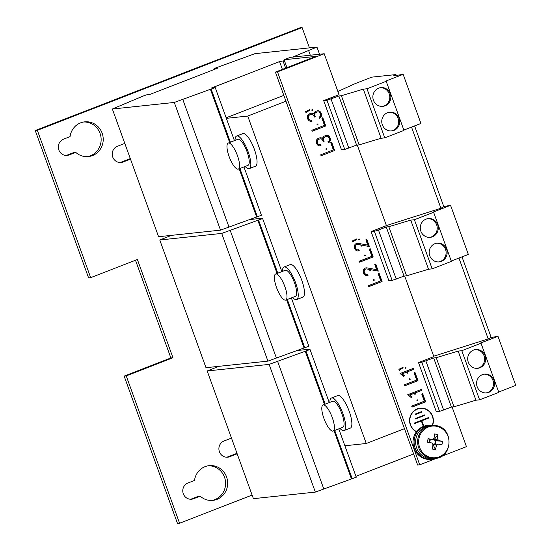 <?xml version="1.0" encoding="UTF-8"?>
<svg xmlns="http://www.w3.org/2000/svg" width="551" height="551" viewBox="0 0 551 551"><rect width="100%" height="100%" fill="white"/><g stroke="black" fill="none" stroke-linecap="round" stroke-linejoin="round"><path stroke-width="0.83" d="M75.742 152.372L69.157 154.927A8.382 7.996 -96.1 0 1 67.201 155.403A8.382 7.996 -96.1 0 1 58.544 148.956A8.382 7.996 -96.1 0 1 63.468 139.21L70.053 136.655A17.46 16.654 -96.1 0 1 84.716 121.847A17.46 16.654 -96.1 0 1 102.135 133.163A17.46 16.654 -96.1 0 1 88.408 156.574A17.46 16.654 -96.1 0 1 75.742 152.372L73.662 152.593L67.077 155.148A8.382 7.996 -96.1 0 1 66.148 155.437M83.683 121.991A17.46 16.654 -96.1 0 1 100.055 133.383A17.46 16.654 -96.1 0 1 87.361 156.649M200.199 496.175L193.615 498.731A8.382 7.996 -96.1 0 1 191.658 499.206A8.382 7.996 -96.1 0 1 182.994 492.759A8.382 7.996 -96.1 0 1 187.925 483.013L194.51 480.458A17.46 16.654 -96.1 0 1 209.173 465.65A17.46 16.654 -96.1 0 1 226.592 476.973A17.46 16.654 -96.1 0 1 212.865 500.377A17.46 16.654 -96.1 0 1 200.199 496.175L198.119 496.396L191.534 498.951A8.382 7.996 -96.1 0 1 190.605 499.247M208.133 465.795A17.46 16.654 -96.1 0 1 224.512 477.194A17.46 16.654 -96.1 0 1 211.818 500.453M373.447 100.254A9.429 8.995 83.9 0 0 382.855 106.364A9.429 8.995 83.9 0 0 390.273 93.725A9.429 8.995 83.9 0 0 380.865 87.616A9.429 8.995 83.9 0 0 373.447 100.254M382.332 106.405A9.429 8.995 83.9 0 0 389.226 93.835A9.429 8.995 83.9 0 0 380.342 87.685M382.339 124.808A9.429 8.995 83.9 0 0 391.747 130.924A9.429 8.995 83.9 0 0 399.158 118.279A9.429 8.995 83.9 0 0 389.757 112.17A9.429 8.995 83.9 0 0 382.339 124.808M391.224 130.959A9.429 8.995 83.9 0 0 398.118 118.396A9.429 8.995 83.9 0 0 389.233 112.239M477.166 386.761A9.429 8.995 83.9 0 0 486.567 392.87A9.429 8.995 83.9 0 0 493.985 380.231A9.429 8.995 83.9 0 0 484.577 374.122A9.429 8.995 83.9 0 0 477.166 386.761M486.044 392.911A9.429 8.995 83.9 0 0 492.938 380.342A9.429 8.995 83.9 0 0 484.06 374.191M468.274 362.2A9.429 8.995 83.9 0 0 477.683 368.316A9.429 8.995 83.9 0 0 485.094 355.67A9.429 8.995 83.9 0 0 475.685 349.561A9.429 8.995 83.9 0 0 468.274 362.2M477.159 368.35A9.429 8.995 83.9 0 0 484.053 355.781A9.429 8.995 83.9 0 0 475.169 349.63M420.861 231.227A9.429 8.995 83.9 0 0 430.269 237.336A9.429 8.995 83.9 0 0 437.68 224.698A9.429 8.995 83.9 0 0 428.279 218.589A9.429 8.995 83.9 0 0 420.861 231.227M429.746 237.378A9.429 8.995 83.9 0 0 436.64 224.808A9.429 8.995 83.9 0 0 427.755 218.657M429.752 255.788A9.429 8.995 83.9 0 0 439.154 261.897A9.429 8.995 83.9 0 0 446.572 249.259A9.429 8.995 83.9 0 0 437.163 243.143A9.429 8.995 83.9 0 0 429.752 255.788M438.637 261.939A9.429 8.995 83.9 0 0 445.532 249.369A9.429 8.995 83.9 0 0 436.647 243.218M314.049 116.495A0.482 0.461 83.9 0 0 314.538 115.848A0.482 0.461 83.9 0 0 313.753 115.703M314.153 116.495A0.482 0.461 83.9 0 0 314.525 115.848A0.482 0.461 83.9 0 0 314.049 115.538M311.852 110.255A0.482 0.461 83.9 0 0 312.334 110.572A0.482 0.461 83.9 0 0 312.713 109.924A0.482 0.461 83.9 0 0 312.231 109.608A0.482 0.461 83.9 0 0 311.852 110.255M312.327 110.572A0.482 0.461 83.9 0 0 312.706 109.924A0.482 0.461 83.9 0 0 312.231 109.608M317.073 124.664A0.482 0.461 83.9 0 0 317.548 124.974A0.482 0.461 83.9 0 0 317.927 124.333A0.482 0.461 83.9 0 0 317.452 124.016A0.482 0.461 83.9 0 0 317.073 124.664M317.548 124.974A0.482 0.461 83.9 0 0 317.92 124.333A0.482 0.461 83.9 0 0 317.445 124.016M322.941 141.049A0.482 0.461 83.9 0 0 323.423 140.409A0.482 0.461 83.9 0 0 322.645 140.257M323.044 141.056A0.482 0.461 83.9 0 0 323.416 140.409A0.482 0.461 83.9 0 0 322.941 140.099M325.958 149.225A0.482 0.461 83.9 0 0 326.44 149.535A0.482 0.461 83.9 0 0 326.819 148.887A0.482 0.461 83.9 0 0 326.337 148.577A0.482 0.461 83.9 0 0 325.958 149.225M326.433 149.535A0.482 0.461 83.9 0 0 326.812 148.887A0.482 0.461 83.9 0 0 326.337 148.577M358.673 239.595A0.482 0.461 83.9 0 0 359.156 239.905A0.482 0.461 83.9 0 0 359.534 239.258A0.482 0.461 83.9 0 0 359.052 238.948A0.482 0.461 83.9 0 0 358.673 239.595M359.149 239.905A0.482 0.461 83.9 0 0 359.521 239.258A0.482 0.461 83.9 0 0 359.045 238.948M416.935 400.529A0.482 0.461 83.9 0 0 417.41 400.839A0.482 0.461 83.9 0 0 417.789 400.198A0.482 0.461 83.9 0 0 417.314 399.881A0.482 0.461 83.9 0 0 416.935 400.529M417.41 400.839A0.482 0.461 83.9 0 0 417.782 400.198A0.482 0.461 83.9 0 0 417.307 399.881M414.559 393.979A0.482 0.461 83.9 0 0 415.041 394.289A0.482 0.461 83.9 0 0 415.42 393.648A0.482 0.461 83.9 0 0 414.937 393.331A0.482 0.461 83.9 0 0 414.559 393.979M415.034 394.296A0.482 0.461 83.9 0 0 415.413 393.648A0.482 0.461 83.9 0 0 414.937 393.331M409.29 379.412A0.482 0.461 83.9 0 0 409.765 379.722A0.482 0.461 83.9 0 0 410.144 379.074A0.482 0.461 83.9 0 0 409.668 378.764A0.482 0.461 83.9 0 0 409.29 379.412M409.765 379.722A0.482 0.461 83.9 0 0 410.137 379.074A0.482 0.461 83.9 0 0 409.662 378.764M406.913 372.862A0.482 0.461 83.9 0 0 407.396 373.172A0.482 0.461 83.9 0 0 407.774 372.524A0.482 0.461 83.9 0 0 407.292 372.214A0.482 0.461 83.9 0 0 406.913 372.862M407.389 373.172A0.482 0.461 83.9 0 0 407.768 372.524A0.482 0.461 83.9 0 0 407.292 372.214M405.137 367.951A0.482 0.461 83.9 0 0 405.619 368.261A0.482 0.461 83.9 0 0 405.997 367.613A0.482 0.461 83.9 0 0 405.515 367.303A0.482 0.461 83.9 0 0 405.137 367.951M405.612 368.261A0.482 0.461 83.9 0 0 405.991 367.613A0.482 0.461 83.9 0 0 405.515 367.303M373.371 280.197A0.482 0.461 83.9 0 0 373.853 280.507A0.482 0.461 83.9 0 0 374.232 279.86A0.482 0.461 83.9 0 0 373.75 279.55A0.482 0.461 83.9 0 0 373.371 280.197M373.847 280.507A0.482 0.461 83.9 0 0 374.219 279.86A0.482 0.461 83.9 0 0 373.743 279.55M369.817 270.376A0.482 0.461 83.9 0 0 370.3 270.686A0.482 0.461 83.9 0 0 370.678 270.038A0.482 0.461 83.9 0 0 370.196 269.728A0.482 0.461 83.9 0 0 369.817 270.376M370.293 270.686A0.482 0.461 83.9 0 0 370.665 270.038A0.482 0.461 83.9 0 0 370.189 269.728M364.48 255.636A0.482 0.461 83.9 0 0 364.962 255.953A0.482 0.461 83.9 0 0 365.341 255.306A0.482 0.461 83.9 0 0 364.858 254.989A0.482 0.461 83.9 0 0 364.48 255.636M364.955 255.953A0.482 0.461 83.9 0 0 365.334 255.306A0.482 0.461 83.9 0 0 364.858 254.996M360.926 245.815A0.482 0.461 83.9 0 0 361.408 246.125A0.482 0.461 83.9 0 0 361.787 245.484A0.482 0.461 83.9 0 0 361.304 245.167A0.482 0.461 83.9 0 0 360.926 245.815M361.401 246.125A0.482 0.461 83.9 0 0 361.773 245.484A0.482 0.461 83.9 0 0 361.298 245.167M339.974 428.402A17.46 5.076 -111.2 0 0 341.324 429.684A17.46 5.076 -111.2 0 0 344.079 430.558L350.305 428.134A17.46 5.076 -111.2 0 0 348.969 410.66A17.46 5.076 -111.2 0 0 338.066 395.487A17.46 5.076 -111.2 0 0 337.673 395.584L331.44 398.001A17.46 5.076 -111.2 0 0 329.87 402.354M344.079 430.558A17.46 5.076 -111.2 0 0 343.803 416.198A17.46 5.076 -111.2 0 0 334.195 398.876A17.46 5.076 -111.2 0 0 331.44 398.001M332.274 417.582A13.968 4.064 68.8 0 1 333.155 431.047A13.968 4.064 68.8 0 1 323.933 418.471A13.968 4.064 68.8 0 1 323.051 404.999A13.968 4.064 68.8 0 1 332.274 417.582M323.051 404.999L332.708 401.252A13.968 4.064 68.8 0 1 341.93 413.835A13.968 4.064 68.8 0 1 342.812 427.3L333.155 431.047M245.147 166.45A17.46 5.076 -111.2 0 0 246.497 167.731A17.46 5.076 -111.2 0 0 249.252 168.606L255.485 166.188A17.46 5.076 -111.2 0 0 254.142 148.715A17.46 5.076 -111.2 0 0 243.239 133.542A17.46 5.076 -111.2 0 0 242.846 133.631L236.62 136.049A17.46 5.076 -111.2 0 0 235.043 140.409M249.252 168.606A17.46 5.076 -111.2 0 0 248.983 154.246A17.46 5.076 -111.2 0 0 239.375 136.923A17.46 5.076 -111.2 0 0 236.62 136.049M237.447 155.63A13.968 4.064 68.8 0 1 238.335 169.095A13.968 4.064 68.8 0 1 229.106 156.518A13.968 4.064 68.8 0 1 228.224 143.053A13.968 4.064 68.8 0 1 237.447 155.63M228.224 143.053L237.88 139.307A13.968 4.064 68.8 0 1 247.103 151.883A13.968 4.064 68.8 0 1 247.991 165.348L238.335 169.095M292.56 297.43A17.46 5.076 -111.2 0 0 293.91 298.704A17.46 5.076 -111.2 0 0 296.665 299.579L302.892 297.161A17.46 5.076 -111.2 0 0 301.555 279.688A17.46 5.076 -111.2 0 0 290.652 264.514A17.46 5.076 -111.2 0 0 290.26 264.604L284.034 267.021A17.46 5.076 -111.2 0 0 282.456 271.381M296.665 299.579A17.46 5.076 -111.2 0 0 296.397 285.218A17.46 5.076 -111.2 0 0 286.782 267.896A17.46 5.076 -111.2 0 0 284.034 267.021M284.86 286.61A13.968 4.064 68.8 0 1 285.742 300.075A13.968 4.064 68.8 0 1 276.519 287.491A13.968 4.064 68.8 0 1 275.638 274.026A13.968 4.064 68.8 0 1 284.86 286.61M275.638 274.026L285.294 270.279A13.968 4.064 68.8 0 1 294.516 282.863A13.968 4.064 68.8 0 1 295.398 296.328L285.742 300.075M432.301 425.303A12.225 11.661 83.9 0 0 432.39 416.377A12.225 11.661 83.9 0 0 420.199 408.449L419.883 408.484A12.225 11.661 83.9 0 0 411.232 414.145M420.199 408.449A12.225 11.661 83.9 0 0 410.585 424.835A12.225 11.661 83.9 0 0 416.57 431.633A17.109 16.323 -96.1 0 1 423.333 426.426A17.109 16.323 -96.1 0 1 423.795 426.247A17.109 16.323 -96.1 0 1 427.562 425.365L428.609 425.255A17.109 16.323 -96.1 0 1 432.804 425.379M432.556 425.338A12.487 11.908 83.9 0 0 432.625 416.28A12.487 11.908 83.9 0 0 420.172 408.188A12.487 11.908 83.9 0 0 410.35 424.924A12.487 11.908 83.9 0 0 416.411 431.839A17.109 16.323 -96.1 0 1 416.57 431.633M436.296 458.287A17.109 16.323 -96.1 0 1 432.218 459.286L431.178 459.396A17.109 16.323 -96.1 0 1 426.736 459.231A17.109 16.323 -96.1 0 1 416.411 431.839M432.218 459.286A17.109 16.323 -96.1 0 1 427.783 459.121A17.109 16.323 -96.1 0 1 414.09 441.661A17.109 16.323 -96.1 0 1 428.609 425.255M432.983 444.974A2.969 2.838 83.9 0 0 432.852 439.113M418.843 439.188A15.91 15.18 83.9 0 0 431.385 457.578A15.91 15.18 83.9 0 0 448.817 444.629A15.91 15.18 83.9 0 0 436.275 426.24A15.91 15.18 83.9 0 0 418.843 439.188M435.999 425.613A16.585 15.821 83.9 0 0 431.695 425.455L429.704 425.661A16.585 15.821 83.9 0 0 415.633 441.571A16.585 15.821 83.9 0 0 428.905 458.494A16.585 15.821 83.9 0 0 433.21 458.652L435.194 458.446C453.06 457.585 453.81 427.79 436.034 425.613L431.695 425.455A16.585 15.821 83.9 0 0 417.617 441.358A16.585 15.821 83.9 0 0 430.889 458.28A16.585 15.821 83.9 0 0 435.194 458.446M436.454 445.16A27.881 8.058 -79.7 0 1 435.497 449.623A27.46 9.698 -163.2 0 1 432.108 449.003A27.881 8.058 100.3 0 0 433.065 444.547A3.623 3.458 83.9 0 1 432.005 442.99A27.881 2.252 8.9 0 0 427.5 442.246A27.46 4.58 -81.9 0 1 427.769 440.469A27.46 4.58 -81.9 0 1 428.051 438.706L430.503 439.877L432.556 439.45A3.623 3.458 83.9 0 1 434.036 438.348A27.881 8.058 100.3 0 0 434.463 433.947A27.46 13.679 0.3 0 1 437.845 434.567L434.684 438.975L434.519 440.029L437.425 438.968A3.623 3.458 83.9 0 1 438.486 440.524A27.881 2.252 -171.1 0 1 442.453 441.323A27.46 18.796 103.2 0 1 442.219 443.094A27.46 18.796 103.2 0 1 441.902 444.864A27.881 2.252 8.9 0 0 437.935 444.065A3.623 3.458 83.9 0 1 436.454 445.16L433.789 444.691L433.623 445.745L432.859 445.607M236.985 453.308L227.653 456.931A8.382 7.996 -96.1 0 1 226.73 457.22M124.147 376.106L126.234 375.885L179.571 523.23L177.484 523.45L124.147 376.106L170.872 357.971L135.498 260.258M309.462 47.875L302.106 27.55L300.019 27.77L35.25 130.525L88.587 277.876L90.674 277.649L137.399 259.521L172.959 357.751L126.234 375.885M130.311 158.612L120.979 162.235A8.382 7.996 -96.1 0 1 120.049 162.531M179.571 523.23L252.11 495.08M302.106 27.55L37.337 130.305L90.674 277.649M237.171 453.817L229.739 456.703A8.382 7.996 -96.1 0 1 227.777 457.178A8.382 7.996 -96.1 0 1 219.119 450.739A8.382 7.996 -96.1 0 1 224.05 440.986L231.482 438.107M130.497 159.129L123.059 162.015A8.382 7.996 -96.1 0 1 121.103 162.49A8.382 7.996 -96.1 0 1 112.438 156.043A8.382 7.996 -96.1 0 1 117.37 146.297L124.808 143.412M226.158 117.79L283.841 95.406M226.351 118.334L247.736 116.061L366.27 443.493L344.885 445.766M285.948 101.232L247.736 116.061M404.482 428.664L366.27 443.493M260.451 218.768L260.327 218.43L249.093 219.622M307.864 349.74L307.74 349.403L296.507 350.594M35.25 130.525L37.337 130.305M170.872 357.971L172.959 357.751M432.556 439.45A27.881 2.252 -171.1 0 0 428.051 438.706M437.425 438.968A27.881 8.058 -79.7 0 0 437.845 434.567M434.408 444.23L437.935 444.065M438.486 440.524L434.966 440.683L442.453 441.323M435.455 444.182L435.972 440.869M430.503 439.877A2.969 2.838 83.9 0 0 429.677 442.598M429.498 439.691L429.057 442.501M435.497 449.623L433.623 445.745M434.684 438.975L433.313 438.727M324.215 53.743L277.49 71.871L275.404 72.091L315.895 56.381L284.096 59.756L290.329 57.338L324.215 53.743L339.03 94.669L323.685 100.626L341.468 149.741L344.747 149.438L356.621 145.12L359.169 144.851L381.113 138.26L384.756 137.874L403.979 130.415L386.203 81.3L385.562 81.169L403.146 74.344L393.455 75.893L395.942 74.578L371.856 77.133L355.347 83.538L337.873 91.473M403.862 130.077L420.93 123.458L403.146 74.344M323.685 100.626L326.963 100.323L338.837 96.005L341.386 95.736L363.329 89.145L366.98 88.759L386.203 81.3M395.942 74.578L396.314 75.59M366.98 88.759L384.756 137.874M363.329 89.145L381.113 138.26M341.386 95.736L359.169 144.851M338.837 96.005L356.621 145.12M331.055 99.028L348.831 148.143M326.963 100.323L344.747 149.438M284.44 60.7L279.577 61.588L211.667 87.94L215.214 87.561L174.288 102.445L112.356 109.022L142.144 96.466L146.194 94.896L149.686 94.524L217.59 68.166L214.098 68.538L255.023 53.654L316.956 47.076L292.581 57.097M243.941 166.919L261.443 215.262L220.517 230.146L158.585 236.723L112.356 109.022M220.517 230.146L174.288 102.445M228.927 226.881L182.698 99.18M256.608 216.915L239.182 168.771M229.671 142.495L210.386 89.214M257.393 216.832L239.892 168.496M230.38 142.22L211.164 89.131M234.43 140.643L215.214 87.561M282.394 69.378L279.577 61.588M285.625 68.124L283.118 61.209M310.309 55.217L308.546 50.341M319.546 54.232L316.956 47.076M214.415 69.405L214.098 68.538M404.682 276.03L433.851 356.621L418.512 362.572L436.289 411.687L439.567 411.39L451.441 407.072L453.99 406.803L475.933 400.212L479.584 399.826L498.807 392.367L481.023 343.245L480.382 343.115L497.973 336.289L490.714 337.584M498.683 392.03L515.75 385.404L497.973 336.289M418.512 362.572L421.79 362.276L433.665 357.957L436.213 357.682L458.156 351.097L461.807 350.712L481.023 343.245M461.807 350.712L479.584 399.826M458.156 351.097L475.933 400.212M436.213 357.682L453.99 406.803M433.665 357.957L451.441 407.072M425.875 360.981L443.658 410.096M421.79 362.276L439.567 411.39M307.74 349.403L306.494 349.885L310.041 349.513L269.115 364.397L207.183 370.975L218.837 366.332M338.769 428.871L356.263 477.214L315.337 492.091L253.412 498.669L207.183 370.975M413.629 453.948L355.946 476.333M315.337 492.091L269.115 364.397M323.754 488.833L277.525 361.132M351.435 478.867L334.002 430.717M324.491 404.441L305.206 351.166M352.213 478.785L334.719 430.441M325.207 404.165L305.991 351.083M329.257 402.595L310.041 349.513M392.154 280.418L388.882 280.714L371.098 231.599L374.377 231.303L392.154 280.418L404.028 276.099L406.583 275.824L428.52 269.239L432.17 268.847L451.393 261.388L433.616 212.273L432.969 212.142L450.56 205.316L468.336 254.431L451.269 261.057M374.377 231.303L378.461 230.001L396.245 279.116M378.461 230.001L386.251 226.984L404.028 276.099M386.251 226.984L388.799 226.709L406.583 275.824M388.799 226.709L410.743 220.125L428.52 269.239M410.743 220.125L414.393 219.732L432.17 268.847M414.393 219.732L433.616 212.273M450.56 205.316L443.789 206.556M371.098 231.599L386.437 225.641L357.268 145.051M411.535 127.102L440.917 208.264L443.844 206.715L414.6 125.91M440.917 208.264L386.409 225.566M421.474 411.652L421.625 412.065L415.681 414.373M421.935 412.031L415.709 414.448L415.53 413.959L421.763 411.535L421.625 412.065M424.456 414.972L424.607 415.385L415.544 418.905M415.571 418.98L415.392 418.491L424.738 414.862L424.917 415.358L415.571 418.98M423.512 426.357L421.501 420.792L428.272 418.168L428.127 417.748M414.545 423.492L421.343 420.943L423.333 426.426M423.795 426.247L421.811 420.757L428.588 418.133L428.409 417.637L414.393 423.078L414.572 423.574L421.343 420.943M412.816 429.071A12.225 11.661 83.9 0 0 416.466 431.764M429.849 412.169A12.487 11.908 83.9 0 0 420.014 408.208M462.007 256.89L491.141 337.357L488.207 338.913L433.706 356.215M458.949 258.075L488.207 338.913M452.089 407.003L466.449 446.661L441.372 456.393M436.709 458.205L419.724 464.796L417.637 465.016L275.404 72.091M277.49 71.871L419.724 464.796M284.096 59.756L286.94 67.615M310.867 114.456A2.404 2.294 -96.1 0 1 313.829 115.882L314.27 117.108L315.248 116.736L314.8 115.503A2.404 2.294 -96.1 0 1 316.129 112.418L317.142 112.018A2.404 2.294 -96.1 0 1 320.103 113.444L320.351 114.126A2.404 2.294 -96.1 0 1 319.022 117.211L319.394 118.231A3.492 3.334 83.9 0 0 321.323 113.747L321.075 113.065A3.492 3.334 83.9 0 0 316.777 110.999L315.757 111.392A3.492 3.334 83.9 0 0 313.677 113.933A3.492 3.334 83.9 0 0 310.495 113.437L309.476 113.83A3.492 3.334 83.9 0 0 307.548 118.313L307.795 118.995A3.492 3.334 83.9 0 0 312.093 121.062L311.728 120.042A2.404 2.294 -96.1 0 1 308.767 118.617L308.519 117.942A2.404 2.294 -96.1 0 1 309.848 114.849L310.55 114.491A2.404 2.294 -96.1 0 1 311.115 114.353L311.425 114.319M309.82 110.069L309.669 109.649L305.605 111.598L305.984 112.645L309.82 110.069L309.393 109.78M311.832 130.236L312.19 131.228L325.772 125.952L322.81 117.769L321.867 118.134L324.47 125.332L311.832 130.236M319.752 139.017A2.404 2.294 -96.1 0 1 322.714 140.436L323.161 141.669L324.133 141.29L323.685 140.057A2.404 2.294 -96.1 0 1 325.014 136.972L326.034 136.579A2.404 2.294 -96.1 0 1 328.995 137.998L329.243 138.68A2.404 2.294 -96.1 0 1 327.914 141.765L328.286 142.792A3.492 3.334 83.9 0 0 330.214 138.301L329.966 137.619A3.492 3.334 83.9 0 0 325.669 135.553L324.649 135.952A3.492 3.334 83.9 0 0 322.569 138.494A3.492 3.334 83.9 0 0 319.387 137.991L318.368 138.391A3.492 3.334 83.9 0 0 316.439 142.874L316.68 143.556A3.492 3.334 83.9 0 0 320.985 145.622L320.613 144.596A2.404 2.294 -96.1 0 1 317.651 143.177L317.41 142.495A2.404 2.294 -96.1 0 1 318.74 139.41L319.442 139.045A2.404 2.294 -96.1 0 1 320.007 138.914L320.317 138.88M320.716 154.79L321.075 155.781L334.664 150.513L331.695 142.33L330.752 142.695L333.355 149.886L320.716 154.79M356.642 239.41L356.49 238.982L352.42 240.932L352.805 241.985L356.642 239.41L356.215 239.113M367.765 245.105L358.212 243.342A3.492 3.334 83.9 0 0 354.486 247.978L354.734 248.659A3.492 3.334 83.9 0 0 359.032 250.726L358.667 249.706A2.404 2.294 -96.1 0 1 355.705 248.287L355.457 247.606A2.404 2.294 -96.1 0 1 358.019 244.41L369.404 246.559L366.828 239.451L365.857 239.83L367.765 245.105L358.212 243.342M359.238 261.208L359.596 262.2L373.185 256.931L370.217 248.742L369.273 249.107L371.884 256.305L359.238 261.208M376.657 269.659L367.104 267.903A3.492 3.334 83.9 0 0 363.378 272.538L363.619 273.22A3.492 3.334 83.9 0 0 367.923 275.286L367.551 274.267A2.404 2.294 -96.1 0 1 364.59 272.841L364.349 272.16A2.404 2.294 -96.1 0 1 366.911 268.971L378.289 271.12L375.72 264.012L374.749 264.39L376.657 269.659L367.104 267.903M368.13 285.769L368.488 286.761L382.07 281.485L379.109 273.303L378.165 273.668L380.769 280.858L368.13 285.769M403.105 367.758L402.953 367.338L398.89 369.287L399.268 370.341L403.105 367.758L402.678 367.469M400.067 373.53L403.422 376.285L404.551 375.851L402.147 373.874L413.973 369.287L413.608 368.275L400.067 373.53M411.693 406.101L412.052 407.093L425.634 401.817L422.672 393.634L421.729 393.999L424.332 401.197L411.693 406.101M407.726 394.702L410.991 397.381L412.086 396.954L409.744 395.039L421.625 390.425L421.267 389.447L407.726 394.702M404.048 384.977L404.406 385.969L417.989 380.7L415.027 372.517L414.083 372.882L416.687 380.073L404.048 384.977M260.327 218.43L259.08 218.912L262.627 218.54L221.702 233.417L159.769 239.995L171.43 235.36M291.355 297.898L308.856 346.235L267.931 361.119L205.998 367.696L159.769 239.995M267.931 361.119L221.702 233.417M276.34 357.854L230.111 230.153M304.021 347.895L286.589 299.744M277.077 273.468L257.792 220.193M304.806 347.812L287.305 299.469M277.794 273.193L258.577 220.111M281.843 271.622L262.627 218.54M404.379 385.893L417.989 380.7M417.672 380.734L414.738 372.628M410.915 397.319L412.086 396.954M411.769 396.989L409.744 395.039M409.434 395.067L421.625 390.425M421.315 390.459L420.985 389.557M412.024 407.017L425.634 401.817M425.317 401.851L422.383 393.745M403.353 376.23L404.551 375.851M404.234 375.885L402.147 373.874M401.837 373.909L413.973 369.287M413.663 369.322L413.326 368.385M399.213 370.196L402.795 367.792M368.461 286.678L382.07 281.485M381.76 281.52L378.826 273.413M366.787 267.938A3.492 3.334 83.9 0 0 365.967 267.876M366.952 275.5A3.492 3.334 83.9 0 0 367.613 275.321L368.13 275.204M367.82 275.238L367.476 274.295M366.994 274.398L366.677 274.432A2.404 2.294 -96.1 0 1 364.28 272.876L364.032 272.194A2.404 2.294 -96.1 0 1 365.926 268.971L366.236 268.936M377.945 271.051L375.438 264.122M359.569 262.124L373.185 256.931M372.869 256.966L369.935 248.852M357.895 243.377A3.492 3.334 83.9 0 0 357.076 243.315M358.06 250.939A3.492 3.334 83.9 0 0 358.722 250.76L359.238 250.65M358.928 250.677L358.584 249.734M358.102 249.844L357.792 249.879A2.404 2.294 -96.1 0 1 355.388 248.315L355.147 247.633A2.404 2.294 -96.1 0 1 357.034 244.417L357.344 244.382M369.053 246.49L366.546 239.561M352.75 241.841L356.325 239.437M321.047 155.706L334.664 150.513M334.347 150.547L331.413 142.44M320.055 144.734L319.738 144.768A2.404 2.294 -96.1 0 1 317.342 143.212L317.094 142.53A2.404 2.294 -96.1 0 1 318.423 139.444L319.442 139.045M320.014 145.829A3.492 3.334 83.9 0 0 320.675 145.657L320.537 144.631M320.048 137.812A3.492 3.334 83.9 0 1 322.252 138.521L322.569 138.494M328.045 142.792A3.492 3.334 83.9 0 0 329.904 138.335L329.656 137.654A3.492 3.334 83.9 0 0 326.323 135.381M323.134 141.593L323.823 141.325L323.375 140.092A2.404 2.294 -96.1 0 1 324.704 137.006L325.724 136.614A2.404 2.294 -96.1 0 1 326.282 136.476L326.598 136.441M312.162 131.152L325.772 125.952M325.455 125.986L322.521 117.88M305.929 112.507L309.51 110.104M311.163 120.18L310.854 120.214A2.404 2.294 -96.1 0 1 308.45 118.651L308.209 117.969A2.404 2.294 -96.1 0 1 309.531 114.883L310.55 114.491M311.122 121.275A3.492 3.334 83.9 0 0 311.783 121.096L311.646 120.07M311.157 113.258A3.492 3.334 83.9 0 1 313.361 113.967L313.677 113.933M319.16 118.231A3.492 3.334 83.9 0 0 321.013 113.781L320.765 113.1A3.492 3.334 83.9 0 0 317.438 110.82M314.242 117.032L314.931 116.771L314.483 115.538A2.404 2.294 -96.1 0 1 315.813 112.445L316.832 112.053A2.404 2.294 -96.1 0 1 317.397 111.915L317.707 111.881M229.739 456.703L227.653 456.931M123.059 162.015L120.979 162.235M193.615 498.731L191.534 498.951M69.157 154.927L67.077 155.148"/></g></svg>
